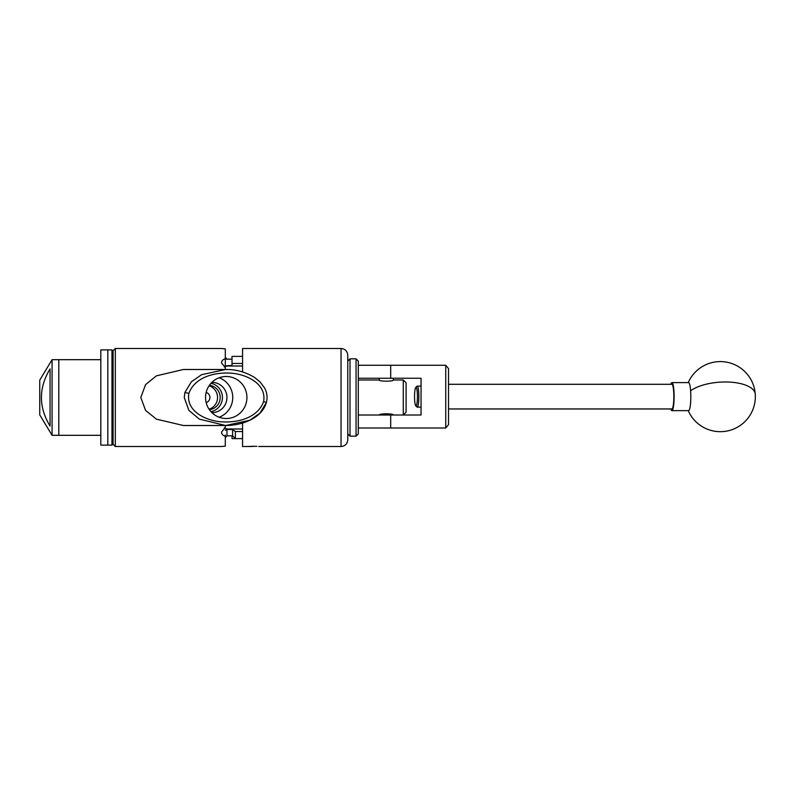 <?xml version="1.0" encoding="UTF-8"?>
<svg xmlns="http://www.w3.org/2000/svg" width="795" height="795" viewBox="0 0 795 795"><rect width="100%" height="100%" fill="white"/><g stroke="black" fill="none" stroke-linecap="round" stroke-linejoin="round"><path stroke-width="1.19" d="M358.297 365.263L445.737 365.263L448.529 368.622L448.529 424.639L445.737 428.008L358.297 428.008M358.297 415.01L421.042 415.01L421.042 378.251L358.297 378.251M445.737 428.008L445.737 365.263M416.987 389.908A9.272 1.451 -90 0 0 415.765 387.473A9.272 1.451 -90 0 0 414.602 393.893A9.272 1.451 -90 0 0 414.99 403.363A9.272 1.451 -90 0 0 415.765 405.788A9.272 1.451 -90 0 0 417.286 400.74A9.272 1.451 -90 0 0 416.987 389.908M415.765 387.473L416.948 386.261A10.504 1.64 90 0 1 417.206 386.132A10.504 1.64 90 0 1 418.339 389.013A10.504 1.64 90 0 1 418.736 400.521A10.504 1.64 90 0 1 417.206 407.139A10.504 1.64 90 0 1 416.948 407L415.765 405.788M448.529 408.958L671.904 408.958A12.322 1.928 -90 0 0 673.703 401.197A12.322 1.928 -90 0 0 673.236 387.692A12.322 1.928 -90 0 0 671.904 384.303L448.529 384.303M670.871 384.303A14.002 2.186 90 0 1 670.99 383.915A14.002 2.186 90 0 1 671.904 382.624L688.629 382.624A14.002 2.186 90 0 1 690.617 390.772A14.002 2.186 90 0 1 689.543 409.355A14.002 2.186 90 0 1 688.629 410.637L671.904 410.637A14.002 2.186 90 0 1 670.871 408.958M671.904 382.624A14.002 2.186 90 0 1 674.051 393.634A14.002 2.186 90 0 1 672.828 409.355A14.002 2.186 90 0 1 671.904 410.637M350.009 358.843L350.009 436.157L356.061 436.157L356.061 358.843L350.009 358.843L347.763 361.089L347.763 355.206L347.763 439.794L347.763 433.911L350.009 436.157M356.061 358.843L358.297 361.089L358.297 433.911L356.061 436.157M392.054 428.008L380.566 428.008M380.566 365.263L392.054 365.263M393.316 415.01L393.316 414.99C393.793 413.42 378.837 413.42 379.275 415.01L379.304 414.99M358.297 379.99L379.275 379.99C378.837 381.58 393.793 381.58 393.346 379.99L393.316 378.251M379.275 379.99L379.304 378.251M188.862 393.386C185.633 411.979 207.376 421.201 222.222 421.867C237.705 422.791 257.6 418.081 263.632 401.574C266.842 382.991 245.019 373.789 230.272 373.133C214.799 372.209 194.954 376.88 188.862 393.386L184.927 392.462L191.366 381.789L201.602 374.693L225.641 369.486L183.456 369.486L156.396 375.846L145.574 384.611L140.794 397.5L145.564 410.379L156.396 419.154L183.456 425.514L225.631 425.514L199.376 419.144L188.882 410.369L184.251 397.5L184.927 392.462M226.237 376.492A21.008 20.69 90 0 0 205.547 397.5A21.008 20.69 90 0 0 226.237 418.508A21.008 20.69 90 0 0 246.927 397.5A21.008 20.69 90 0 0 226.237 376.492M113.089 351.002L111.966 349.88L111.966 445.121L113.089 443.998M111.966 445.121L107.822 445.121L107.822 349.88L111.966 349.88M107.822 360.91L107.822 349.88L100.816 349.88L100.816 445.121L107.822 445.121L107.822 360.91M52.072 435.312L39.75 414.871L39.75 380.129L52.072 359.688L52.072 435.312L58.8 435.312L58.8 359.688L58.8 435.312L100.816 435.312M50.055 426.07C38.548 407.05 38.548 388 50.055 368.91L50.055 426.07M211.887 412.625A15.125 14.896 90 0 0 226.943 397.5A15.125 14.896 90 0 0 211.887 382.375M219.142 377.764A21.008 20.69 -90 0 1 219.142 417.236M242.555 371.931L242.555 348.478L341.045 348.478L341.045 446.522L258.653 446.502M406.086 412.208L403.284 415.01L403.284 379.99L406.086 382.793L406.086 412.208M393.346 379.99L403.284 379.99M113.089 397.5L113.089 350.724L115.325 348.478L115.325 446.522L113.089 444.276L113.089 397.5M225.303 369.486L225.303 367.529L221.487 362.838C221.596 360.9 222.868 359.529 225.303 358.714L225.303 348.876L221.487 348.478L115.325 348.478M221.765 348.518L222.471 348.608M222.56 348.617L223.594 348.737M223.773 348.757L225.303 348.876M256.845 446.303L248.11 446.462M242.555 423.069L242.555 446.522L247.762 446.502M225.303 358.714L225.303 365.919L232.021 365.462L232.021 363.474L242.555 363.474M242.555 356.379L232.021 356.379L232.021 363.474M242.555 431.526L235.38 431.526L235.38 438.621L232.021 438.621L232.021 435.799M232.607 435.799L232.607 429.538L226.982 429.439L226.982 435.829L232.607 435.799L235.38 438.621L242.555 438.621M224.27 427.988A7.006 4.949 180 0 0 228.493 428.992L242.555 428.992M232.607 429.538L235.38 431.526M232.021 359.201L225.303 359.062M228.493 365.462L228.493 366.008L242.555 366.008M228.493 366.008A7.006 4.949 -0 0 0 224.27 367.012M221.755 446.482L225.303 446.124L225.303 436.286C222.868 435.481 221.596 434.1 221.487 432.162L225.303 427.472L225.303 425.514M225.303 357.362L226.982 359.171L228.493 359.201M225.303 435.034L225.303 435.938M225.303 430.284L226.982 429.439M226.982 435.829L225.303 437.638M247.961 446.522L251.836 446.522M253.714 446.204L250.097 446.522M206.163 402.558A5.257 5.168 90 0 0 206.163 392.442M209.065 409.216A12.273 12.084 90 0 0 209.065 385.784M209.403 409.703A12.273 12.084 90 0 0 209.403 385.297M210.983 411.691A14.469 14.24 90 0 0 210.983 383.309M390.693 378.251L390.693 365.263M390.693 428.008L390.693 415.01M688.231 410.637A35.01 35.01 0 0 0 755.25 394.111A35.01 14.469 175.9 0 0 725.298 381.978A35.01 14.469 175.9 0 0 690.617 390.772M225.641 369.486C235.787 369.307 245.436 371.961 254.589 377.466L260.164 382.027L264.616 388.01C267.07 392.601 267.667 397.43 266.404 402.479L259.935 413.171L249.7 420.287L225.631 425.514C239.583 425.603 261.525 419.561 266.404 402.479L263.632 401.574M228.493 428.992L228.493 429.538M421.042 386.132L417.206 386.132M421.042 407.139L417.206 407.139M755.25 394.111A35.01 35.01 0 0 0 688.231 382.624M52.072 359.688L100.816 359.688M341.045 446.522C345.129 446.124 347.365 443.878 347.763 439.794M221.487 446.522L115.325 446.522M341.045 348.478C345.129 348.876 347.365 351.122 347.763 355.206"/></g></svg>
